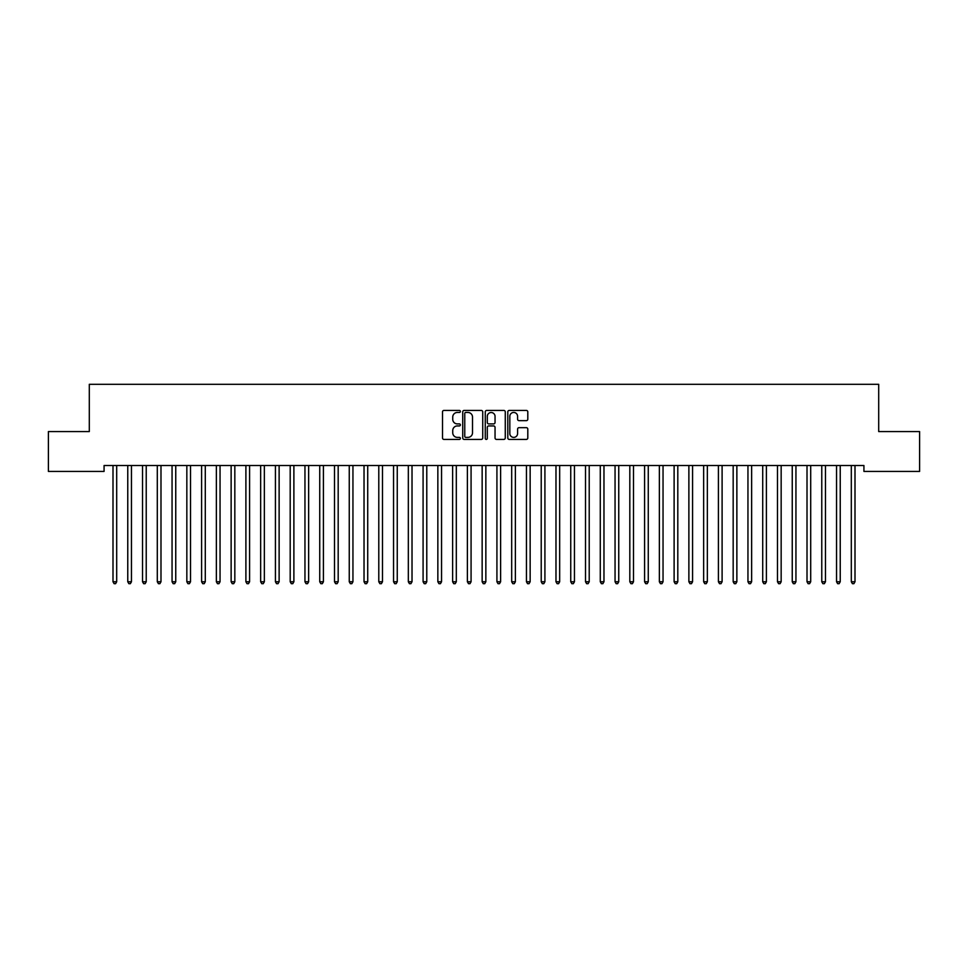 <?xml version="1.0" encoding="UTF-8"?>
<svg xmlns="http://www.w3.org/2000/svg" width="968" height="968" viewBox="0 0 968 968"><rect width="100%" height="100%" fill="white"/><g stroke="black" fill="none" stroke-linecap="round" stroke-linejoin="round"><path stroke-width="1.45" d="M460.381 411.436A1.016 1.016 0 0 0 459.364 410.432L443.961 410.432A1.452 1.452 0 0 0 442.509 411.872L442.509 437.959A1.452 1.452 0 0 0 443.961 439.411L459.364 439.411A1.016 1.016 0 0 0 460.381 438.395A1.016 1.016 0 0 0 459.364 437.391L457.368 437.391A4.634 4.634 0 0 1 452.734 432.744L452.734 430.579A4.634 4.634 0 0 1 457.368 425.932L459.364 425.932A1.016 1.016 0 0 0 460.381 424.916A1.016 1.016 0 0 0 459.364 423.911L457.368 423.911A4.634 4.634 0 0 1 452.734 419.265L452.734 417.099A4.634 4.634 0 0 1 457.368 412.453L459.364 412.453A1.016 1.016 0 0 0 460.381 411.436M526.362 420.644A1.452 1.452 0 0 0 527.802 419.192L527.802 411.872A1.452 1.452 0 0 0 526.362 410.432L509.253 410.432A1.452 1.452 0 0 0 507.801 411.872L507.801 437.959A1.452 1.452 0 0 0 509.253 439.411L526.362 439.411A1.452 1.452 0 0 0 527.802 437.959L527.802 429.126A1.452 1.452 0 0 0 526.362 427.674L519.042 427.674A1.452 1.452 0 0 0 517.59 429.126L517.59 433.507A3.872 3.872 0 0 1 513.718 437.391A3.872 3.872 0 0 1 509.834 433.507L509.834 416.337A3.872 3.872 0 0 1 513.718 412.453A3.872 3.872 0 0 1 517.59 416.337L517.59 419.192A1.452 1.452 0 0 0 519.042 420.644L526.362 420.644M863.928 465.523L104.072 465.523L104.072 471.428L48.4 471.428L48.4 431.571L89.298 431.571L89.298 384.308L878.702 384.308L878.702 431.571L919.6 431.571L919.6 471.428L863.928 471.428L863.928 465.523M482.729 411.872A1.452 1.452 0 0 0 481.277 410.432L464.18 410.432A1.452 1.452 0 0 0 462.728 411.872L462.728 437.959A1.452 1.452 0 0 0 464.18 439.411L481.277 439.411A1.452 1.452 0 0 0 482.729 437.959L482.729 411.872M486.722 410.432L503.82 410.432A1.452 1.452 0 0 1 505.272 411.872L505.272 437.959A1.452 1.452 0 0 1 503.82 439.411L496.499 439.411A1.452 1.452 0 0 1 495.047 437.959L495.047 427.384A1.452 1.452 0 0 0 493.607 425.932L488.743 425.932A1.452 1.452 0 0 0 487.303 427.384L487.303 438.395A1.016 1.016 0 0 1 486.287 439.411A1.016 1.016 0 0 1 485.271 438.395L485.271 411.872A1.452 1.452 0 0 1 486.722 410.432M465.777 412.453A1.016 1.016 0 0 0 464.761 413.469L464.761 436.374A1.016 1.016 0 0 0 465.777 437.391L467.871 437.391A4.634 4.634 0 0 0 472.517 432.744L472.517 417.099A4.634 4.634 0 0 0 467.871 412.453L465.777 412.453M495.047 416.409A3.872 3.872 0 0 0 491.175 412.525A3.872 3.872 0 0 0 487.303 416.409L487.303 422.459A1.452 1.452 0 0 0 488.743 423.911L493.607 423.911A1.452 1.452 0 0 0 495.047 422.459L495.047 416.409M116.692 466.298A1.476 1.476 0 0 1 116.801 465.741A1.476 1.476 0 0 0 116.692 466.298L116.692 581.768L113.002 581.768L113.002 466.298A1.476 1.476 0 0 0 112.893 465.741A1.476 1.476 0 0 1 113.002 466.298M116.692 581.768L115.591 583.692L114.115 583.692L113.002 581.768M131.454 466.298A1.476 1.476 0 0 1 131.563 465.741A1.476 1.476 0 0 0 131.454 466.298L131.454 581.768L127.764 581.768L127.764 466.298A1.476 1.476 0 0 0 127.655 465.741A1.476 1.476 0 0 1 127.764 466.298M146.228 466.298A1.476 1.476 0 0 1 146.337 465.741A1.476 1.476 0 0 0 146.228 466.298L146.228 581.768L142.538 581.768L142.538 466.298A1.476 1.476 0 0 0 142.429 465.741A1.476 1.476 0 0 1 142.538 466.298M131.454 581.768L130.353 583.692L128.877 583.692L127.764 581.768M146.228 581.768L145.115 583.692L143.639 583.692L142.538 581.768M160.99 466.298A1.476 1.476 0 0 1 161.099 465.741A1.476 1.476 0 0 0 160.99 466.298L160.99 581.768L157.3 581.768L157.3 466.298A1.476 1.476 0 0 0 157.191 465.741A1.476 1.476 0 0 1 157.3 466.298M175.752 466.298A1.476 1.476 0 0 1 175.861 465.741A1.476 1.476 0 0 0 175.752 466.298L175.752 581.768L172.062 581.768L172.062 466.298A1.476 1.476 0 0 0 171.965 465.741A1.476 1.476 0 0 1 172.062 466.298M160.99 581.768L159.889 583.692L158.413 583.692L157.3 581.768M175.752 581.768L174.651 583.692L173.175 583.692L172.062 581.768M190.527 466.298A1.476 1.476 0 0 1 190.636 465.741A1.476 1.476 0 0 0 190.527 466.298L190.527 581.768L186.836 581.768L186.836 466.298A1.476 1.476 0 0 0 186.727 465.741A1.476 1.476 0 0 1 186.836 466.298M190.527 581.768L189.413 583.692L187.937 583.692L186.836 581.768M205.289 466.298A1.476 1.476 0 0 1 205.398 465.741A1.476 1.476 0 0 0 205.289 466.298L205.289 581.768L201.598 581.768L201.598 466.298A1.476 1.476 0 0 0 201.489 465.741A1.476 1.476 0 0 1 201.598 466.298M205.289 581.768L204.188 583.692L202.711 583.692L201.598 581.768M220.051 466.298A1.476 1.476 0 0 1 220.159 465.741A1.476 1.476 0 0 0 220.051 466.298L220.051 581.768L216.36 581.768L216.36 466.298A1.476 1.476 0 0 0 216.263 465.741A1.476 1.476 0 0 1 216.36 466.298M231.025 465.741A1.476 1.476 0 0 1 231.134 466.298A1.476 1.476 0 0 0 231.025 465.741L230.941 465.523M249.587 466.298A1.476 1.476 0 0 1 249.696 465.741A1.476 1.476 0 0 0 249.587 466.298L249.587 581.768L245.896 581.768L245.896 466.298A1.476 1.476 0 0 0 245.787 465.741A1.476 1.476 0 0 1 245.896 466.298M260.561 465.741A1.476 1.476 0 0 1 260.658 466.298A1.476 1.476 0 0 0 260.561 465.741L260.465 465.523M279.123 466.298A1.476 1.476 0 0 1 279.232 465.741A1.476 1.476 0 0 0 279.123 466.298L279.123 581.768L275.432 581.768L275.432 466.298A1.476 1.476 0 0 0 275.323 465.741A1.476 1.476 0 0 1 275.432 466.298M293.885 466.298A1.476 1.476 0 0 1 293.994 465.741A1.476 1.476 0 0 0 293.885 466.298L293.885 581.768L290.194 581.768L290.194 466.298A1.476 1.476 0 0 0 290.085 465.741A1.476 1.476 0 0 1 290.194 466.298M304.859 465.741A1.476 1.476 0 0 1 304.956 466.298A1.476 1.476 0 0 0 304.859 465.741L304.763 465.523M319.621 465.741A1.476 1.476 0 0 1 319.73 466.298A1.476 1.476 0 0 0 319.621 465.741L319.537 465.523M338.183 466.298A1.476 1.476 0 0 1 338.292 465.741A1.476 1.476 0 0 0 338.183 466.298L338.183 581.768L334.492 581.768L334.492 466.298A1.476 1.476 0 0 0 334.384 465.741A1.476 1.476 0 0 1 334.492 466.298M352.945 466.298A1.476 1.476 0 0 1 353.054 465.741A1.476 1.476 0 0 0 352.945 466.298L352.945 581.768L349.254 581.768L349.254 466.298A1.476 1.476 0 0 0 349.158 465.741A1.476 1.476 0 0 1 349.254 466.298M367.719 466.298A1.476 1.476 0 0 1 367.828 465.741A1.476 1.476 0 0 0 367.719 466.298L367.719 581.768L364.029 581.768L364.029 466.298A1.476 1.476 0 0 0 363.92 465.741A1.476 1.476 0 0 1 364.029 466.298M382.481 466.298A1.476 1.476 0 0 1 382.59 465.741A1.476 1.476 0 0 0 382.481 466.298L382.481 581.768L378.791 581.768L378.791 466.298A1.476 1.476 0 0 0 378.682 465.741A1.476 1.476 0 0 1 378.791 466.298M393.456 465.741A1.476 1.476 0 0 1 393.553 466.298A1.476 1.476 0 0 0 393.456 465.741L393.359 465.523M412.017 466.298A1.476 1.476 0 0 1 412.126 465.741A1.476 1.476 0 0 0 412.017 466.298L412.017 581.768L408.327 581.768L408.327 466.298A1.476 1.476 0 0 0 408.218 465.741A1.476 1.476 0 0 1 408.327 466.298M422.98 465.741A1.476 1.476 0 0 1 423.089 466.298A1.476 1.476 0 0 0 422.98 465.741L422.895 465.523M437.754 465.741A1.476 1.476 0 0 1 437.851 466.298A1.476 1.476 0 0 0 437.754 465.741L437.657 465.523M456.315 466.298A1.476 1.476 0 0 1 456.424 465.741A1.476 1.476 0 0 0 456.315 466.298L456.315 581.768L452.625 581.768L452.625 466.298A1.476 1.476 0 0 0 452.516 465.741A1.476 1.476 0 0 1 452.625 466.298M467.278 465.741A1.476 1.476 0 0 1 467.387 466.298A1.476 1.476 0 0 0 467.278 465.741L467.193 465.523M485.851 466.298A1.476 1.476 0 0 1 485.948 465.741A1.476 1.476 0 0 0 485.851 466.298L485.851 581.768L482.149 581.768L482.149 466.298A1.476 1.476 0 0 0 482.052 465.741A1.476 1.476 0 0 1 482.149 466.298M500.613 466.298A1.476 1.476 0 0 1 500.722 465.741A1.476 1.476 0 0 0 500.613 466.298L500.613 581.768L496.923 581.768L496.923 466.298A1.476 1.476 0 0 0 496.814 465.741A1.476 1.476 0 0 1 496.923 466.298M511.576 465.741A1.476 1.476 0 0 1 511.685 466.298A1.476 1.476 0 0 0 511.576 465.741L511.491 465.523M526.35 465.741A1.476 1.476 0 0 1 526.447 466.298A1.476 1.476 0 0 0 526.35 465.741L526.253 465.523M544.911 466.298A1.476 1.476 0 0 1 545.02 465.741A1.476 1.476 0 0 0 544.911 466.298L544.911 581.768L541.221 581.768L541.221 466.298A1.476 1.476 0 0 0 541.112 465.741A1.476 1.476 0 0 1 541.221 466.298M559.673 466.298A1.476 1.476 0 0 1 559.782 465.741A1.476 1.476 0 0 0 559.673 466.298L559.673 581.768L555.983 581.768L555.983 466.298A1.476 1.476 0 0 0 555.874 465.741A1.476 1.476 0 0 1 555.983 466.298M574.447 466.298A1.476 1.476 0 0 1 574.544 465.741A1.476 1.476 0 0 0 574.447 466.298L574.447 581.768L570.745 581.768L570.745 466.298A1.476 1.476 0 0 0 570.648 465.741A1.476 1.476 0 0 1 570.745 466.298M585.41 465.741A1.476 1.476 0 0 1 585.519 466.298A1.476 1.476 0 0 0 585.41 465.741L585.325 465.523M603.971 466.298A1.476 1.476 0 0 1 604.08 465.741A1.476 1.476 0 0 0 603.971 466.298L603.971 581.768L600.281 581.768L600.281 466.298A1.476 1.476 0 0 0 600.172 465.741A1.476 1.476 0 0 1 600.281 466.298M618.746 466.298A1.476 1.476 0 0 1 618.842 465.741A1.476 1.476 0 0 0 618.746 466.298L618.746 581.768L615.055 581.768L615.055 466.298A1.476 1.476 0 0 0 614.946 465.741A1.476 1.476 0 0 1 615.055 466.298M633.508 466.298A1.476 1.476 0 0 1 633.616 465.741A1.476 1.476 0 0 0 633.508 466.298L633.508 581.768L629.817 581.768L629.817 466.298A1.476 1.476 0 0 0 629.708 465.741A1.476 1.476 0 0 1 629.817 466.298M644.47 465.741A1.476 1.476 0 0 1 644.579 466.298A1.476 1.476 0 0 0 644.47 465.741L644.385 465.523M663.044 466.298A1.476 1.476 0 0 1 663.14 465.741A1.476 1.476 0 0 0 663.044 466.298L663.044 581.768L659.353 581.768L659.353 466.298A1.476 1.476 0 0 0 659.244 465.741A1.476 1.476 0 0 1 659.353 466.298M677.806 466.298A1.476 1.476 0 0 1 677.915 465.741A1.476 1.476 0 0 0 677.806 466.298L677.806 581.768L674.115 581.768L674.115 466.298A1.476 1.476 0 0 0 674.006 465.741A1.476 1.476 0 0 1 674.115 466.298M688.768 465.741A1.476 1.476 0 0 1 688.877 466.298A1.476 1.476 0 0 0 688.768 465.741L688.684 465.523M707.342 466.298A1.476 1.476 0 0 1 707.439 465.741A1.476 1.476 0 0 0 707.342 466.298L707.342 581.768L703.651 581.768L703.651 466.298A1.476 1.476 0 0 0 703.542 465.741A1.476 1.476 0 0 1 703.651 466.298M718.304 465.741A1.476 1.476 0 0 1 718.413 466.298A1.476 1.476 0 0 0 718.304 465.741L718.22 465.523M736.866 466.298A1.476 1.476 0 0 1 736.975 465.741A1.476 1.476 0 0 0 736.866 466.298L736.866 581.768L733.175 581.768L733.175 466.298A1.476 1.476 0 0 0 733.066 465.741A1.476 1.476 0 0 1 733.175 466.298M751.64 466.298A1.476 1.476 0 0 1 751.737 465.741A1.476 1.476 0 0 0 751.64 466.298L751.64 581.768L747.949 581.768L747.949 466.298A1.476 1.476 0 0 0 747.84 465.741A1.476 1.476 0 0 1 747.949 466.298M220.051 581.768L218.949 583.692L217.473 583.692L216.36 581.768M235.018 465.523L234.934 465.741A1.476 1.476 0 0 0 234.825 466.298L234.825 581.768L231.134 581.768L231.134 466.298M234.825 581.768L233.712 583.692L232.235 583.692L231.134 581.768M249.587 581.768L248.486 583.692L247.009 583.692L245.896 581.768M264.542 465.523L264.458 465.741A1.476 1.476 0 0 0 264.349 466.298L264.349 581.768L260.658 581.768L260.658 466.298M264.349 581.768L263.248 583.692L261.771 583.692L260.658 581.768M279.123 581.768L278.01 583.692L276.533 583.692L275.432 581.768M293.885 581.768L292.784 583.692L291.308 583.692L290.194 581.768M308.852 465.523L308.756 465.741A1.476 1.476 0 0 0 308.647 466.298L308.647 581.768L304.956 581.768L304.956 466.298M308.647 581.768L307.546 583.692L306.07 583.692L304.956 581.768M323.614 465.523L323.53 465.741A1.476 1.476 0 0 0 323.421 466.298L323.421 581.768L319.73 581.768L319.73 466.298M323.421 581.768L322.308 583.692L320.831 583.692L319.73 581.768M338.183 581.768L337.082 583.692L335.606 583.692L334.492 581.768M352.945 581.768L351.844 583.692L350.368 583.692L349.254 581.768M367.719 581.768L366.606 583.692L365.13 583.692L364.029 581.768M382.481 581.768L381.38 583.692L379.904 583.692L378.791 581.768M397.449 465.523L397.352 465.741A1.476 1.476 0 0 0 397.255 466.298L397.255 581.768L393.553 581.768L393.553 466.298M397.255 581.768L396.142 583.692L394.666 583.692L393.553 581.768M412.017 581.768L410.904 583.692L409.428 583.692L408.327 581.768M426.973 465.523L426.888 465.741A1.476 1.476 0 0 0 426.779 466.298L426.779 581.768L423.089 581.768L423.089 466.298M426.779 581.768L425.678 583.692L424.202 583.692L423.089 581.768M441.747 465.523L441.65 465.741A1.476 1.476 0 0 0 441.553 466.298L441.553 581.768L437.851 581.768L437.851 466.298M441.553 581.768L440.44 583.692L438.964 583.692L437.851 581.768M456.315 581.768L455.202 583.692L453.726 583.692L452.625 581.768M471.271 465.523L471.186 465.741A1.476 1.476 0 0 0 471.077 466.298L471.077 581.768L467.387 581.768L467.387 466.298M471.077 581.768L469.976 583.692L468.5 583.692L467.387 581.768M485.851 581.768L484.738 583.692L483.262 583.692L482.149 581.768M500.613 581.768L499.5 583.692L498.024 583.692L496.923 581.768M515.569 465.523L515.484 465.741A1.476 1.476 0 0 0 515.375 466.298L515.375 581.768L511.685 581.768L511.685 466.298M515.375 581.768L514.274 583.692L512.798 583.692L511.685 581.768M530.343 465.523L530.246 465.741A1.476 1.476 0 0 0 530.149 466.298L530.149 581.768L526.447 581.768L526.447 466.298M530.149 581.768L529.036 583.692L527.56 583.692L526.447 581.768M544.911 581.768L543.798 583.692L542.322 583.692L541.221 581.768M559.673 581.768L558.572 583.692L557.096 583.692L555.983 581.768M574.447 581.768L573.334 583.692L571.858 583.692L570.745 581.768M589.403 465.523L589.318 465.741A1.476 1.476 0 0 0 589.209 466.298L589.209 581.768L585.519 581.768L585.519 466.298M589.209 581.768L588.096 583.692L586.62 583.692L585.519 581.768M603.971 581.768L602.87 583.692L601.394 583.692L600.281 581.768M618.746 581.768L617.632 583.692L616.156 583.692L615.055 581.768M633.508 581.768L632.394 583.692L630.918 583.692L629.817 581.768M648.463 465.523L648.379 465.741A1.476 1.476 0 0 0 648.27 466.298L648.27 581.768L644.579 581.768L644.579 466.298M648.27 581.768L647.168 583.692L645.692 583.692L644.579 581.768M663.044 581.768L661.93 583.692L660.454 583.692L659.353 581.768M677.806 581.768L676.692 583.692L675.216 583.692L674.115 581.768M692.761 465.523L692.677 465.741A1.476 1.476 0 0 0 692.568 466.298L692.568 581.768L688.877 581.768L688.877 466.298M692.568 581.768L691.467 583.692L689.99 583.692L688.877 581.768M707.342 581.768L706.229 583.692L704.752 583.692L703.651 581.768M722.297 465.523L722.213 465.741A1.476 1.476 0 0 0 722.104 466.298L722.104 581.768L718.413 581.768L718.413 466.298M722.104 581.768L720.991 583.692L719.514 583.692L718.413 581.768M736.866 581.768L735.765 583.692L734.288 583.692L733.175 581.768M751.64 581.768L750.527 583.692L749.05 583.692L747.949 581.768M766.402 466.298A1.476 1.476 0 0 1 766.511 465.741A1.476 1.476 0 0 0 766.402 466.298L766.402 581.768L762.711 581.768L762.711 466.298A1.476 1.476 0 0 0 762.602 465.741A1.476 1.476 0 0 1 762.711 466.298M766.402 581.768L765.289 583.692L763.812 583.692L762.711 581.768M781.164 466.298A1.476 1.476 0 0 1 781.273 465.741A1.476 1.476 0 0 0 781.164 466.298L781.164 581.768L777.473 581.768L777.473 466.298A1.476 1.476 0 0 0 777.365 465.741A1.476 1.476 0 0 1 777.473 466.298M781.164 581.768L780.063 583.692L778.587 583.692L777.473 581.768M795.938 466.298A1.476 1.476 0 0 1 796.035 465.741A1.476 1.476 0 0 0 795.938 466.298L795.938 581.768L792.247 581.768L792.247 466.298A1.476 1.476 0 0 0 792.139 465.741A1.476 1.476 0 0 1 792.247 466.298M795.938 581.768L794.825 583.692L793.349 583.692L792.247 581.768M806.901 465.741A1.476 1.476 0 0 1 807.01 466.298A1.476 1.476 0 0 0 806.901 465.741L806.816 465.523M810.894 465.523L810.809 465.741A1.476 1.476 0 0 0 810.7 466.298L810.7 581.768L807.01 581.768L807.01 466.298M810.7 581.768L809.587 583.692L808.111 583.692L807.01 581.768M821.663 465.741A1.476 1.476 0 0 1 821.771 466.298A1.476 1.476 0 0 0 821.663 465.741L821.578 465.523M825.656 465.523L825.571 465.741A1.476 1.476 0 0 0 825.462 466.298L825.462 581.768L821.771 581.768L821.771 466.298M825.462 581.768L824.361 583.692L822.885 583.692L821.771 581.768M836.437 465.741A1.476 1.476 0 0 1 836.546 466.298A1.476 1.476 0 0 0 836.437 465.741L836.352 465.523M840.43 465.523L840.345 465.741A1.476 1.476 0 0 0 840.236 466.298L840.236 581.768L836.546 581.768L836.546 466.298M840.236 581.768L839.123 583.692L837.647 583.692L836.546 581.768M851.199 465.741A1.476 1.476 0 0 1 851.308 466.298A1.476 1.476 0 0 0 851.199 465.741L851.114 465.523M855.192 465.523L855.107 465.741A1.476 1.476 0 0 0 854.998 466.298L854.998 581.768L851.308 581.768L851.308 466.298M854.998 581.768L853.885 583.692L852.409 583.692L851.308 581.768"/></g></svg>
